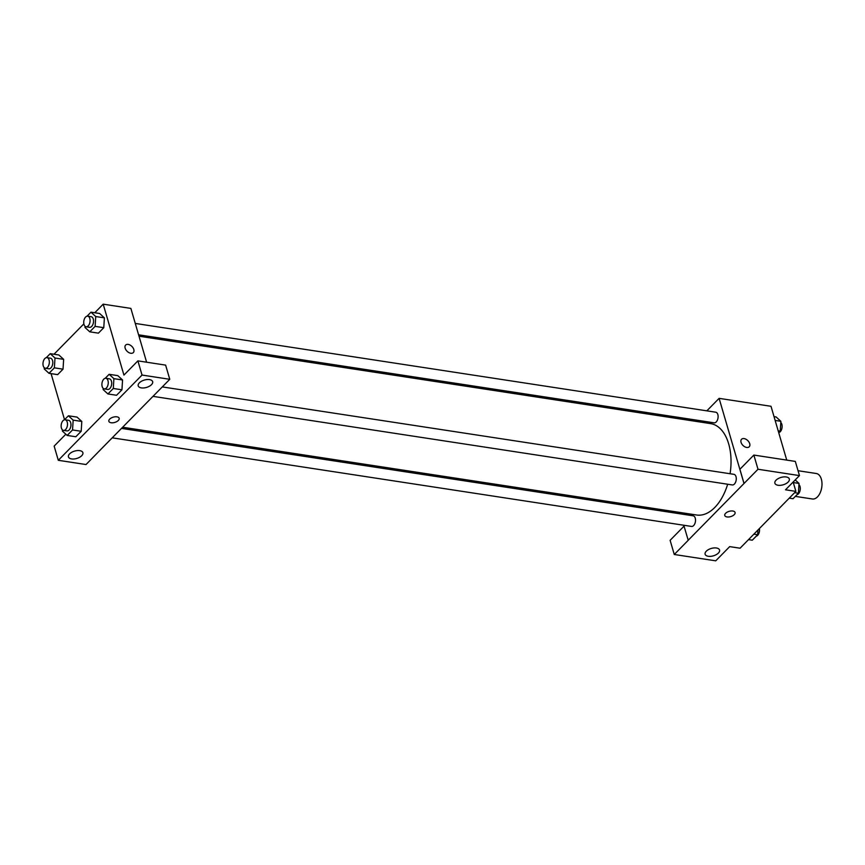 <?xml version="1.0" encoding="UTF-8"?>
<svg xmlns="http://www.w3.org/2000/svg" width="865" height="865" viewBox="0 0 865 865"><rect width="100%" height="100%" fill="white"/><g stroke="black" fill="none" stroke-linecap="round" stroke-linejoin="round"><path stroke-width="1.3" d="M795.335 496.38L812.419 498.986A12.889 7.471 -81.3 0 0 821.75 487.373A12.889 7.471 -81.3 0 0 816.311 473.512L798.038 470.711M793.151 482.021L795.897 491.385L740.072 548.215L729.692 546.626L715.733 560.834L674.268 554.487L688.226 540.279L683.772 525.239M706.835 410.843L719.107 398.354L771.007 406.291L786.739 460.104M749.22 446.783A5.374 3.406 44.5 0 0 748.971 442.08A5.374 3.406 44.5 0 0 744.095 438.587A5.374 3.406 -135.5 0 1 748.982 442.069A5.374 3.406 -135.5 0 1 749.22 446.783A5.374 3.406 -135.5 0 1 743.003 445.453A5.374 3.406 -135.5 0 1 741.554 439.258A5.374 3.406 -135.5 0 1 744.095 438.587A5.374 3.406 44.5 0 0 741.554 439.258M795.897 491.385L785.517 489.795L799.465 475.599L795.324 461.413L753.858 455.066L739.899 469.273L744.041 483.459L688.172 540.279M719.107 398.354L743.987 483.449M778.035 485.254A7.515 3.838 163.7 0 0 786.004 483.632A7.515 3.838 163.7 0 0 789.323 479.005A7.515 3.838 163.7 0 0 781.03 477.426A7.515 3.838 163.7 0 0 774.889 483.221A7.515 3.838 163.7 0 0 778.035 485.254M753.858 455.066L758 469.252L744.041 483.459M799.465 475.599L758 469.252M696.422 421.45L697.558 420.293M680.441 513.864L680.041 512.469M674.268 554.487L670.115 540.311L684.031 526.147M708.262 556.282A7.515 3.838 163.7 0 0 716.231 554.66A7.515 3.838 163.7 0 0 719.55 550.032A7.515 3.838 163.7 0 0 711.257 548.453A7.515 3.838 163.7 0 0 705.116 554.249A7.515 3.838 163.7 0 0 708.262 556.282M725.594 513.323A5.374 2.746 -16.3 0 1 731.066 510.977A5.374 2.746 -16.3 0 1 735.077 512.469A5.374 2.746 -16.3 0 1 730.687 516.61A5.374 2.746 -16.3 0 1 724.762 515.486A5.374 2.746 -16.3 0 1 725.594 513.323M724.762 515.486A5.374 2.746 163.7 0 0 730.687 516.61A5.374 2.746 163.7 0 0 735.077 512.469M152.954 396.354L732.287 484.941A5.374 3.114 -81.3 0 0 735.52 482.356A5.374 3.114 -81.3 0 0 736.007 476.669A5.374 3.114 -81.3 0 0 733.909 474.323L162.296 386.914M112.201 437.831L691.535 526.428A5.374 3.114 -81.3 0 0 694.768 523.833A5.374 3.114 -81.3 0 0 695.255 518.157A5.374 3.114 -81.3 0 0 693.157 515.81L121.489 428.391M138.595 334.809L714.122 422.823A5.374 3.114 -81.3 0 0 717.355 420.228A5.374 3.114 -81.3 0 0 717.842 414.551A5.374 3.114 -81.3 0 0 715.744 412.205L135.275 323.434M730.071 473.739A46.223 26.804 -81.3 0 0 728.665 443.842A46.223 26.804 -81.3 0 0 710.63 423.623L139.006 336.204M122.625 427.234L696.649 515.01A46.223 26.804 -81.3 0 0 727.67 484.238M99.94 450.319L169.767 379.303L142.033 375.053L58.301 460.299L86.035 464.537L99.94 450.319M94.761 312.762L103.195 304.166L130.875 308.405L146.607 362.208M108.849 421.298A5.374 2.746 163.7 0 0 111.098 422.747A5.374 2.746 -16.3 0 1 108.849 421.298A5.374 2.746 -16.3 0 1 113.239 417.157A5.374 2.746 -16.3 0 1 119.165 418.282A5.374 2.746 -16.3 0 1 116.797 421.59A5.374 2.746 -16.3 0 1 111.098 422.758A5.374 2.746 163.7 0 0 116.797 421.59A5.374 2.746 163.7 0 0 119.165 418.282M141.363 387.888A7.515 3.838 -16.3 0 1 138.216 385.855A7.515 3.838 -16.3 0 1 144.358 380.059A7.515 3.838 -16.3 0 1 152.651 381.638A7.515 3.838 -16.3 0 1 149.331 386.266A7.515 3.838 -16.3 0 1 141.363 387.888M71.59 458.926A7.515 3.838 -16.3 0 1 68.443 456.893A7.515 3.838 -16.3 0 1 74.585 451.098A7.515 3.838 -16.3 0 1 82.878 452.665A7.515 3.838 -16.3 0 1 79.558 457.304A7.515 3.838 -16.3 0 1 71.59 458.926M58.301 460.299L54.149 446.113L65.837 434.219M169.767 379.303L165.626 365.117L137.892 360.878L123.933 375.086L103.195 304.166M137.892 360.878L142.033 375.053M105.206 378.308L109.141 374.296L117.791 375.626L122.56 379.973M113.293 388.482L121.943 389.801L116.57 395.273L121.943 389.801L122.56 379.984L113.899 378.654L113.293 388.482L107.92 393.953L103.162 389.596L103.238 388.407M95.128 326.364L103.778 327.684L98.405 333.155L103.778 327.684L104.395 317.855L99.626 313.498L104.395 317.855L95.734 316.536L95.128 326.364L89.755 331.825L84.997 327.467L85.073 326.289M54.376 367.841L63.026 369.171L57.652 374.632L63.026 369.171L63.642 359.343L58.885 354.985L63.642 359.343L54.992 358.024L54.376 367.841L49.002 373.312L44.245 368.955L44.32 367.766M64.453 419.795L68.4 415.784L77.05 417.103L81.807 421.45L81.191 431.289L75.817 436.76L81.191 431.289L72.541 429.959L67.167 435.43L62.41 431.073L62.485 429.883M54.008 354.239L83.862 323.856M64.54 419.709L51.067 373.626M133.307 352.596A5.374 3.406 44.5 0 0 133.069 347.892A5.374 3.406 44.5 0 0 128.182 344.4A5.374 3.406 -135.5 0 1 133.069 347.881A5.374 3.406 -135.5 0 1 133.307 352.596A5.374 3.406 -135.5 0 1 127.09 351.266A5.374 3.406 -135.5 0 1 125.641 345.07A5.374 3.406 -135.5 0 1 128.182 344.4A5.374 3.406 44.5 0 0 125.641 345.07M46.288 357.667L50.235 353.666L54.992 358.024M45.348 368.263L48.808 368.793A5.374 3.114 -81.3 0 0 52.7 363.96A5.374 3.114 -81.3 0 0 50.43 358.175L46.969 357.645A5.374 3.114 -81.3 0 0 43.737 360.24A5.374 3.114 -81.3 0 0 43.25 365.917A5.374 3.114 -81.3 0 0 45.348 368.263A5.374 3.114 -81.3 0 0 49.24 363.43A5.374 3.114 -81.3 0 0 46.969 357.645M49.002 373.312L57.652 374.632M50.235 353.666L58.885 354.985M87.041 316.19L90.976 312.179L95.734 316.536M86.1 326.786L89.56 327.316A5.374 3.114 -81.3 0 0 93.442 322.472A5.374 3.114 -81.3 0 0 91.182 316.698L87.722 316.168A5.374 3.114 -81.3 0 0 84.478 318.752A5.374 3.114 -81.3 0 0 84.002 324.44A5.374 3.114 -81.3 0 0 86.1 326.786A5.374 3.114 -81.3 0 0 89.982 321.942A5.374 3.114 -81.3 0 0 87.722 316.168M89.755 331.825L98.405 333.155M90.976 312.179L99.626 313.498M68.4 415.784L73.157 420.141L72.541 429.959M63.513 430.392L66.973 430.911A5.374 3.114 -81.3 0 0 70.865 426.077A5.374 3.114 -81.3 0 0 68.594 420.304L65.135 419.774A5.374 3.114 -81.3 0 0 61.902 422.358A5.374 3.114 -81.3 0 0 61.415 428.034A5.374 3.114 -81.3 0 0 63.513 430.392A5.374 3.114 -81.3 0 0 67.405 425.548A5.374 3.114 -81.3 0 0 65.135 419.774M73.157 420.141L81.807 421.46L77.05 417.103M67.167 435.43L75.817 436.76M109.141 374.296L113.899 378.654M104.265 388.904L107.725 389.434A5.374 3.114 -81.3 0 0 111.607 384.59A5.374 3.114 -81.3 0 0 109.347 378.816L105.887 378.286A5.374 3.114 -81.3 0 0 102.643 380.881A5.374 3.114 -81.3 0 0 102.167 386.558A5.374 3.114 -81.3 0 0 104.265 388.904A5.374 3.114 -81.3 0 0 108.147 384.071A5.374 3.114 -81.3 0 0 105.887 378.286M107.92 393.953L116.57 395.273M117.791 375.626L122.56 379.984M774.034 416.638L776.1 416.952L780.857 421.309L780.241 431.127L778.727 432.673M775.148 420.433L780.857 421.309M778.176 430.813L780.241 431.127M778.814 432.587A5.374 3.114 -81.3 0 0 781.96 428.143A5.374 3.114 -81.3 0 0 780.781 422.498M757.956 530.007L757.654 534.732L752.291 540.203L748.506 539.619M753.88 534.159L757.654 534.732M756.226 536.192A5.374 3.114 -81.3 0 0 759.405 528.526M795.205 479.934L799.022 483.427L798.406 493.255L793.032 498.716L789.258 498.143M793.313 482.551L799.022 483.427M794.632 492.672L798.406 493.255M796.979 494.704A5.374 3.114 -81.3 0 0 800.125 490.271A5.374 3.114 -81.3 0 0 798.946 484.616"/></g></svg>
